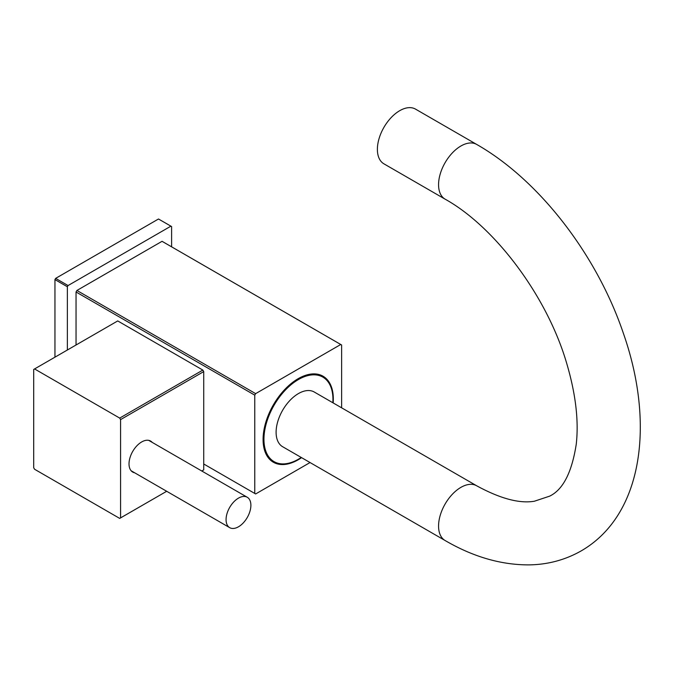 <?xml version="1.0" encoding="UTF-8"?>
<svg xmlns="http://www.w3.org/2000/svg" width="674" height="674" viewBox="0 0 674 674"><rect width="100%" height="100%" fill="white"/><g stroke="black" fill="none" stroke-linecap="round" stroke-linejoin="round"><path stroke-width="1.01" d="M203.725 469.888A86.002 49.657 60 0 1 203.295 470.149L201.787 471.008L203.725 469.888L203.725 371.601A86.002 49.657 60 0 0 202.849 370.077L117.731 320.934A86.002 49.657 -120 0 0 117.293 321.186L34.138 369.192A86.002 49.657 -120 0 0 33.7 369.453L33.7 467.739A86.002 49.657 -120 0 0 34.576 469.256L119.702 518.407A86.002 49.657 60 0 0 120.141 518.154L166.689 491.279L120.579 517.893A86.002 49.657 60 0 1 120.141 518.154M117.731 320.934L34.576 368.939A86.002 49.657 -120 0 0 34.138 369.192M34.576 368.939L119.702 418.091L202.849 370.077M119.702 418.091A86.002 49.657 60 0 1 120.579 419.607L203.725 371.601M120.579 419.607L120.579 517.893M152.214 442.388A17.903 10.337 120 0 0 150.622 441.066A17.903 10.337 120 0 0 141.675 441.95A17.903 10.337 120 0 0 129.981 457.73A17.903 10.337 120 0 0 132.719 472.078A17.903 10.337 120 0 0 134.665 472.786M149.729 440.956A17.903 10.337 120 0 0 149.299 440.501M132.18 471.353A17.903 10.337 -60 0 1 131.565 471.21M247.257 497.26A17.549 10.135 -60 0 0 233.726 501.962A17.549 10.135 -60 0 0 226.068 519.629A17.549 10.135 120 0 0 229.699 527.658A17.549 10.135 120 0 0 243.23 522.957A17.549 10.135 120 0 0 250.888 505.298A17.549 10.135 -60 0 0 247.257 497.26L148.684 440.349M76.044 344.995L76.044 291.977L254.764 395.158L254.764 493.452L203.725 463.982M76.044 291.977A86.002 49.657 120 0 1 76.92 290.46L255.64 393.641A86.002 49.657 120 0 0 254.764 395.158M171.609 246.827L171.609 226.565A103.552 59.784 120 0 0 171.263 226.363A103.552 59.784 120 0 0 170.91 226.161L68.057 285.549A103.552 59.784 120 0 0 67.358 286.753L67.358 350.008M341.634 407.821L341.634 345.004A86.002 49.657 120 0 0 341.204 344.743L162.485 241.562A86.002 49.657 120 0 0 162.046 241.317L340.758 344.498L255.64 393.641M76.92 290.46L162.046 241.317M171.263 226.363L158.853 219.202A103.552 59.784 120 0 0 158.5 218.999L170.91 226.161M158.5 218.999L55.647 278.379A103.552 59.784 120 0 0 54.948 279.592L54.948 357.178M55.647 278.379L68.057 285.549M54.948 279.592L67.358 286.753M310.048 462.541L255.64 493.958A86.002 49.657 120 0 1 255.202 493.705A86.002 49.657 120 0 1 254.764 493.452M341.204 344.743A86.002 49.657 120 0 0 340.758 344.498M301.564 457.646A49.674 28.679 -60 0 1 273.366 462.238A49.674 28.679 -60 0 1 263.079 439.499A49.674 28.679 -60 0 1 284.757 389.513A49.674 28.679 -60 0 1 323.031 376.21A49.674 28.679 -60 0 1 333.318 398.949A49.674 28.679 -60 0 1 333.158 402.926M321.035 376.067A49.674 28.679 120 0 0 319.737 374.752M272.245 460.578A49.674 28.679 -60 0 1 270.459 460.115M476.703 144.438A31.594 18.24 -60 0 0 460.906 146.005A31.594 18.24 -60 0 0 440.265 173.841A31.594 18.24 -60 0 0 445.11 199.159L383.927 163.833A31.594 18.24 120 0 1 379.083 138.524A31.594 18.24 120 0 1 399.724 110.679A31.594 18.24 -60 0 1 415.513 109.112L476.703 144.438C539.335 180.11 596.852 255.016 623.29 333.074C654.783 422.573 643.544 514.826 581.224 550.877C565.284 559.934 547.886 564.601 529.023 564.888C501.06 564.955 473.081 556.834 445.11 540.523A31.594 18.24 120 0 1 440.265 515.206A31.594 18.24 120 0 1 460.906 487.369A31.594 18.24 120 0 1 476.703 485.802L314.244 392.007A31.594 18.24 120 0 0 298.447 393.574A31.594 18.24 120 0 0 277.806 421.41A31.594 18.24 120 0 0 282.65 446.727L445.11 540.523M301.244 457.461A48.789 28.173 120 0 1 298.447 459.205A48.789 28.173 -60 0 1 274.048 461.623A48.789 28.173 -60 0 1 266.575 422.522A48.789 28.173 -60 0 1 298.447 379.529A48.789 28.173 120 0 1 322.846 377.111A48.789 28.173 120 0 1 332.838 402.74M229.699 527.658L131.135 470.755M203.725 463.99L255.202 493.705M445.11 199.159C495.146 226.936 547.667 296.914 566.994 364.373C575.773 394.433 578.856 421.065 576.245 444.25C571.872 472.423 562.992 489.728 549.63 496.157L534.372 501.229C519.46 503.764 500.234 498.617 476.703 485.802M269.153 458.8L274.048 461.623M317.951 374.289L322.846 377.111"/></g></svg>
